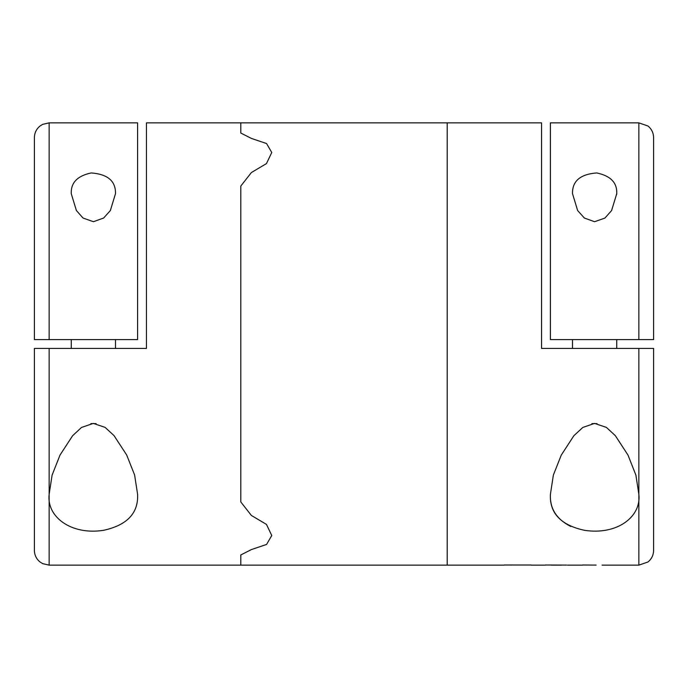 <?xml version="1.0" encoding="UTF-8"?>
<svg xmlns="http://www.w3.org/2000/svg" width="688" height="688" viewBox="0 0 688 688"><rect width="100%" height="100%" fill="white"/><g stroke="black" fill="none" stroke-linecap="round" stroke-linejoin="round"><path stroke-width="1.03" d="M115.489 193.655L110.364 210.545L103.63 218.027L93.422 221.717L83.05 218.044L76.394 210.537L71.251 193.663C70.778 182.716 77.443 175.81 91.237 172.946C107.706 174.176 115.79 181.073 115.489 193.655M49.14 339.58L137.6 339.58L137.6 122.86L49.14 122.86L49.14 339.58L34.4 339.58L49.14 339.58M653.6 348.42L638.86 348.42L638.86 494.345C641.448 516.619 617.342 535.341 584.508 530.319C560.866 525.159 549.497 513.171 550.4 494.345L553.367 475.064L561.279 455.078L573.904 435.685L582.805 427.454L594.561 423.404L606.403 427.394L615.339 435.676L627.981 455.052L635.893 475.098L638.86 494.345L638.86 565.14L647.984 561.976C651.622 558.974 653.497 555.121 653.6 550.4L653.6 348.42L541.551 348.42L541.551 122.86L240.8 122.86L240.8 133.051L240.8 122.86L146.449 122.86L146.449 348.42L34.4 348.42L49.14 348.42L49.14 494.345L52.107 475.107L60.011 455.078L72.61 435.736L81.502 427.454L93.301 423.404L105.075 427.368L114.027 435.607L126.687 455.009L134.616 475.03L137.6 494.345C138.477 513.136 127.177 525.116 103.682 530.293C70.959 535.47 46.423 516.602 49.14 494.345L49.14 565.14L447.2 565.14L447.2 122.86L447.2 565.14L504.106 565.14M240.8 554.949L240.8 565.14L240.8 554.949L251.387 549.583L240.8 554.949M251.387 515.458L266.471 524.419L271.76 535.513L266.574 544.44L251.387 549.583L266.574 544.44L271.76 535.513L266.471 524.419L251.387 515.458L240.8 501.939L251.387 515.458M240.8 186.061L240.8 501.939L240.8 186.061L251.387 172.542L240.8 186.061M251.387 138.417L266.557 143.543L271.76 152.487L266.471 163.581L251.387 172.542L266.471 163.581L271.76 152.487L266.557 143.543L251.387 138.417L240.8 133.051L251.387 138.417M34.4 348.42L34.4 550.4C34.503 555.121 36.378 558.974 40.016 561.976L42.656 563.635L49.14 565.14M49.14 122.86L42.656 124.365L40.016 126.024C36.378 129.026 34.503 132.879 34.4 137.6L34.4 339.58M96.105 423.61L90.902 423.61M115.489 339.58L115.489 348.42M550.4 494.345C549.712 508.561 556.523 519.277 570.834 526.483M582.538 565.011L596.143 565.097M566.482 565.089L545.386 565.011M504.106 565.011L531.231 565.011M511.777 565.063L510.006 565.029M572.511 193.655C572.201 181.125 580.268 174.219 596.702 172.946C610.557 175.81 617.239 182.716 616.749 193.655L611.589 210.554L604.924 218.07L594.561 221.717L584.353 218.019L577.636 210.537L572.511 193.655M550.4 122.86L550.4 339.58L638.86 339.58L638.86 122.86L550.4 122.86M638.86 122.86L647.984 126.024C651.622 129.026 653.497 132.879 653.6 137.6L653.6 339.58L638.86 339.58M616.74 339.58L616.74 348.42M597.064 423.61L591.886 423.61M558.948 565.115C562.354 565.14 562.354 565.149 558.948 565.132L551.286 565.011M561.606 565.14L551.286 565.14M71.26 339.58L71.26 348.42M638.86 565.14L602.052 565.14M582.538 565.14L567.428 565.14M545.386 565.14L531.231 565.14M616.74 194.248L616.74 193.655L616.74 194.248M572.511 339.58L572.511 348.42"/></g></svg>
